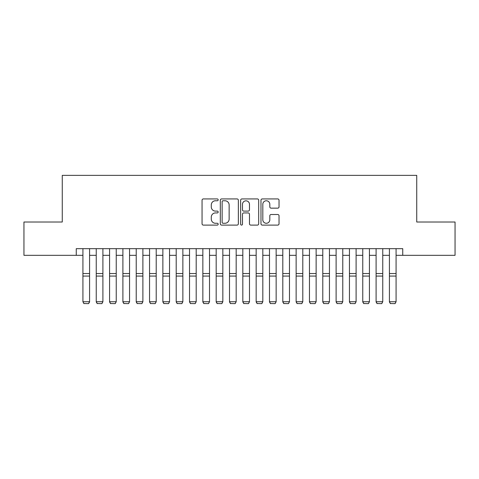 <?xml version="1.0" encoding="UTF-8"?>
<svg xmlns="http://www.w3.org/2000/svg" width="479" height="479" viewBox="0 0 479 479"><rect width="100%" height="100%" fill="white"/><g stroke="black" fill="none" stroke-linecap="round" stroke-linejoin="round"><path stroke-width="0.72" d="M218.179 199.851A0.916 0.916 0 0 0 217.262 198.935L203.365 198.935A1.305 1.305 0 0 0 202.054 200.246L202.054 223.789A1.305 1.305 0 0 0 203.365 225.1L217.262 225.1A0.916 0.916 0 0 0 218.179 224.184A0.916 0.916 0 0 0 217.262 223.268L215.466 223.268A4.185 4.185 0 0 1 211.281 219.083L211.281 217.119A4.185 4.185 0 0 1 215.466 212.933L217.262 212.933A0.916 0.916 0 0 0 218.179 212.017A0.916 0.916 0 0 0 217.262 211.101L215.466 211.101A4.185 4.185 0 0 1 211.281 206.916L211.281 204.952A4.185 4.185 0 0 1 215.466 200.767L217.262 200.767A0.916 0.916 0 0 0 218.179 199.851M277.73 208.161A1.305 1.305 0 0 0 279.035 206.85L279.035 200.246A1.305 1.305 0 0 0 277.73 198.935L262.294 198.935A1.305 1.305 0 0 0 260.983 200.246L260.983 223.789A1.305 1.305 0 0 0 262.294 225.1L277.73 225.1A1.305 1.305 0 0 0 279.035 223.789L279.035 215.813A1.305 1.305 0 0 0 277.73 214.502L271.12 214.502A1.305 1.305 0 0 0 269.815 215.813L269.815 219.765A3.497 3.497 0 0 1 266.312 223.268A3.497 3.497 0 0 1 262.815 219.765L262.815 204.27A3.497 3.497 0 0 1 266.312 200.767A3.497 3.497 0 0 1 269.815 204.27L269.815 206.85A1.305 1.305 0 0 0 271.12 208.161L277.73 208.161M76.257 255.325L23.95 255.325L23.95 222.011L62.264 222.011L62.264 175.368L416.736 175.368L416.736 222.011L455.05 222.011L455.05 255.325L402.743 255.325L402.743 248.667L76.257 248.667L76.257 255.325L82.921 255.325M238.356 200.246A1.305 1.305 0 0 0 237.045 198.935L221.615 198.935A1.305 1.305 0 0 0 220.304 200.246L220.304 223.789A1.305 1.305 0 0 0 221.615 225.1L237.045 225.1A1.305 1.305 0 0 0 238.356 223.789L238.356 200.246M241.955 198.935L257.385 198.935A1.305 1.305 0 0 1 258.696 200.246L258.696 223.789A1.305 1.305 0 0 1 257.385 225.1L250.78 225.1A1.305 1.305 0 0 1 249.475 223.789L249.475 214.239A1.305 1.305 0 0 0 248.164 212.933L243.781 212.933A1.305 1.305 0 0 0 242.476 214.239L242.476 224.184A0.916 0.916 0 0 1 241.56 225.1A0.916 0.916 0 0 1 240.644 224.184L240.644 200.246A1.305 1.305 0 0 1 241.955 198.935M89.579 255.325L96.243 255.325M102.907 255.325L109.571 255.325M116.235 255.325L122.899 255.325M129.558 255.325L136.222 255.325M142.886 255.325L149.55 255.325M156.214 255.325L162.872 255.325M169.536 255.325L176.2 255.325M182.864 255.325L189.528 255.325M196.192 255.325L202.851 255.325M209.515 255.325L216.179 255.325M222.843 255.325L229.507 255.325M236.171 255.325L242.829 255.325M249.493 255.325L256.157 255.325M262.821 255.325L269.485 255.325M276.149 255.325L282.808 255.325M289.472 255.325L296.136 255.325M302.8 255.325L309.464 255.325M316.128 255.325L322.786 255.325M329.45 255.325L336.114 255.325M342.778 255.325L349.442 255.325M356.101 255.325L362.765 255.325M369.429 255.325L376.093 255.325M382.757 255.325L389.421 255.325M396.079 255.325L402.743 255.325M223.052 200.767A0.916 0.916 0 0 0 222.136 201.683L222.136 222.352A0.916 0.916 0 0 0 223.052 223.268L224.95 223.268A4.185 4.185 0 0 0 229.136 219.083L229.136 204.952A4.185 4.185 0 0 0 224.95 200.767L223.052 200.767M249.475 204.335A3.497 3.497 0 0 0 245.972 200.833A3.497 3.497 0 0 0 242.476 204.335L242.476 209.796A1.305 1.305 0 0 0 243.781 211.101L248.164 211.101A1.305 1.305 0 0 0 249.475 209.796L249.475 204.335M89.579 248.667L89.579 301.974L88.579 303.632L83.915 303.53L88.579 303.632M83.915 303.632L82.921 301.734L89.579 301.734L88.579 303.53M82.921 248.667L82.921 301.734L83.915 303.53M96.243 301.974L97.243 303.632L96.243 301.734L102.907 301.734L101.907 303.632L97.243 303.53L101.907 303.632M109.571 301.974L110.571 303.632L109.571 301.734L116.235 301.734L115.235 303.632L110.571 303.53L115.235 303.632M122.899 301.974L123.893 303.632L122.899 301.734L129.558 301.734L128.558 303.632L123.893 303.53L128.558 303.632M136.222 301.974L137.222 303.632L136.222 301.734L142.886 301.734L141.886 303.632L137.222 303.53L141.886 303.632M102.907 248.667L102.907 301.734L101.907 303.53M96.243 248.667L96.243 301.734L97.243 303.53M116.235 248.667L116.235 301.734L115.235 303.53M109.571 248.667L109.571 301.734L110.571 303.53M129.558 248.667L129.558 301.734L128.558 303.53M122.899 248.667L122.899 301.734L123.893 303.53M142.886 248.667L142.886 301.734L141.886 303.53M136.222 248.667L136.222 301.734L137.222 303.53M149.55 301.974L150.55 303.632L149.55 301.734L156.214 301.734L155.214 303.632L150.55 303.53L155.214 303.632M156.214 248.667L156.214 301.734L155.214 303.53M149.55 248.667L149.55 301.734L150.55 303.53M162.872 301.974L163.872 303.632L162.872 301.734L169.536 301.734L168.536 303.632L163.872 303.53L168.536 303.632M169.536 248.667L169.536 301.734L168.536 303.53M162.872 248.667L162.872 301.734L163.872 303.53M176.2 301.974L177.2 303.632L176.2 301.734L182.864 301.734L181.864 303.632L177.2 303.53L181.864 303.632M182.864 248.667L182.864 301.734L181.864 303.53M176.2 248.667L176.2 301.734L177.2 303.53M189.528 301.974L190.528 303.632L189.528 301.734L196.192 301.734L195.192 303.632L190.528 303.53L195.192 303.632M196.192 248.667L196.192 301.734L195.192 303.53M189.528 248.667L189.528 301.734L190.528 303.53M202.851 301.974L203.85 303.632L202.851 301.734L209.515 301.734L208.515 303.632L203.85 303.53L208.515 303.632M209.515 248.667L209.515 301.734L208.515 303.53M202.851 248.667L202.851 301.734L203.85 303.53M216.179 301.974L217.179 303.632L216.179 301.734L222.843 301.734L221.843 303.632L217.179 303.53L221.843 303.632M222.843 248.667L222.843 301.734L221.843 303.53M216.179 248.667L216.179 301.734L217.179 303.53M229.507 301.974L230.507 303.632L229.507 301.734L236.171 301.734L235.171 303.632L230.507 303.53L235.171 303.632M236.171 248.667L236.171 301.734L235.171 303.53M229.507 248.667L229.507 301.734L230.507 303.53M242.829 301.974L243.829 303.632L242.829 301.734L249.493 301.734L248.493 303.632L243.829 303.53L248.493 303.632M249.493 248.667L249.493 301.734L248.493 303.53M242.829 248.667L242.829 301.734L243.829 303.53M256.157 301.974L257.157 303.632L256.157 301.734L262.821 301.734L261.821 303.632L257.157 303.53L261.821 303.632M262.821 248.667L262.821 301.734L261.821 303.53M256.157 248.667L256.157 301.734L257.157 303.53M269.485 301.974L270.485 303.632L269.485 301.734L276.149 301.734L275.15 303.632L270.485 303.53L275.15 303.632M276.149 248.667L276.149 301.734L275.15 303.53M269.485 248.667L269.485 301.734L270.485 303.53M282.808 301.974L283.808 303.632L282.808 301.734L289.472 301.734L288.472 303.632L283.808 303.53L288.472 303.632M289.472 248.667L289.472 301.734L288.472 303.53M282.808 248.667L282.808 301.734L283.808 303.53M296.136 301.974L297.136 303.632L296.136 301.734L302.8 301.734L301.8 303.632L297.136 303.53L301.8 303.632M302.8 248.667L302.8 301.734L301.8 303.53M296.136 248.667L296.136 301.734L297.136 303.53M309.464 301.974L310.464 303.632L309.464 301.734L316.128 301.734L315.128 303.632L310.464 303.53L315.128 303.632M316.128 248.667L316.128 301.734L315.128 303.53M309.464 248.667L309.464 301.734L310.464 303.53M322.786 301.974L323.786 303.632L322.786 301.734L329.45 301.734L328.45 303.632L323.786 303.53L328.45 303.632M329.45 248.667L329.45 301.734L328.45 303.53M322.786 248.667L322.786 301.734L323.786 303.53M336.114 301.974L337.114 303.632L336.114 301.734L342.778 301.734L341.778 303.632L337.114 303.53L341.778 303.632M342.778 248.667L342.778 301.734L341.778 303.53M336.114 248.667L336.114 301.734L337.114 303.53M349.442 301.974L350.442 303.632L349.442 301.734L356.101 301.734L355.107 303.632L350.442 303.53L355.107 303.632M356.101 248.667L356.101 301.734L355.107 303.53M349.442 248.667L349.442 301.734L350.442 303.53M362.765 301.974L363.765 303.632L362.765 301.734L369.429 301.734L368.429 303.632L363.765 303.53L368.429 303.632M369.429 248.667L369.429 301.734L368.429 303.53M362.765 248.667L362.765 301.734L363.765 303.53M376.093 301.974L377.093 303.632L376.093 301.734L382.757 301.734L381.757 303.632L377.093 303.53L381.757 303.632M382.757 248.667L382.757 301.734L381.757 303.53M376.093 248.667L376.093 301.734L377.093 303.53M389.421 301.974L390.421 303.632L389.421 301.734L396.079 301.734L395.085 303.632L390.421 303.53L395.085 303.632M396.079 248.667L396.079 301.734L395.085 303.53M389.421 248.667L389.421 301.734L390.421 303.53M89.579 273.539L82.921 273.539M89.579 276.066L82.921 276.066M102.907 273.539L96.243 273.539M102.907 276.066L96.243 276.066M116.235 273.539L109.571 273.539M116.235 276.066L109.571 276.066M129.558 273.539L122.899 273.539M129.558 276.066L122.899 276.066M142.886 273.539L136.222 273.539M142.886 276.066L136.222 276.066M156.214 273.539L149.55 273.539M156.214 276.066L149.55 276.066M169.536 273.539L162.872 273.539M169.536 276.066L162.872 276.066M182.864 273.539L176.2 273.539M182.864 276.066L176.2 276.066M196.192 273.539L189.528 273.539M196.192 276.066L189.528 276.066M209.515 273.539L202.851 273.539M209.515 276.066L202.851 276.066M222.843 273.539L216.179 273.539M222.843 276.066L216.179 276.066M236.171 273.539L229.507 273.539M236.171 276.066L229.507 276.066M249.493 273.539L242.829 273.539M249.493 276.066L242.829 276.066M262.821 273.539L256.157 273.539M262.821 276.066L256.157 276.066M276.149 273.539L269.485 273.539M276.149 276.066L269.485 276.066M289.472 273.539L282.808 273.539M289.472 276.066L282.808 276.066M302.8 273.539L296.136 273.539M302.8 276.066L296.136 276.066M316.128 273.539L309.464 273.539M316.128 276.066L309.464 276.066M329.45 273.539L322.786 273.539M329.45 276.066L322.786 276.066M342.778 273.539L336.114 273.539M342.778 276.066L336.114 276.066M356.101 273.539L349.442 273.539M356.101 276.066L349.442 276.066M369.429 273.539L362.765 273.539M369.429 276.066L362.765 276.066M382.757 273.539L376.093 273.539M382.757 276.066L376.093 276.066M396.079 273.539L389.421 273.539M396.079 276.066L389.421 276.066"/></g></svg>
